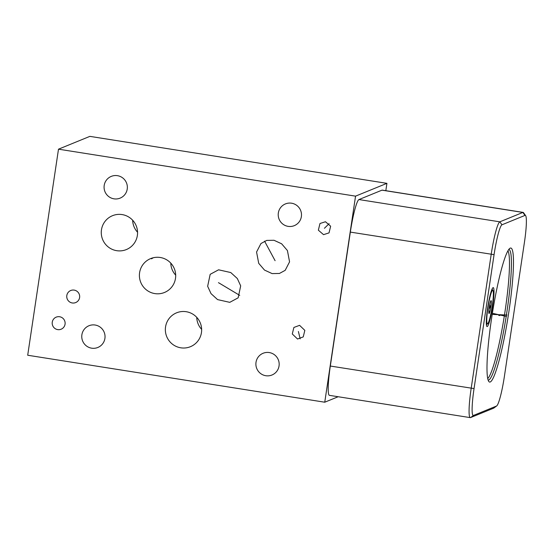 <?xml version="1.0" encoding="UTF-8"?>
<svg xmlns="http://www.w3.org/2000/svg" width="554" height="554" viewBox="0 0 554 554"><rect width="100%" height="100%" fill="white"/><g stroke="black" fill="none" stroke-linecap="round" stroke-linejoin="round"><path stroke-width="0.83" d="M385.826 190.687L386.927 183.346L89.873 136.367L58.495 149.178L27.7 355.239L324.755 402.211L338.169 396.74M386.927 183.346L355.55 196.151L324.755 402.211M496.696 405.937L493.787 408.083A31.329 3.712 -81 0 1 493.593 408.194L470.568 417.591A31.329 3.712 -81 0 1 470.291 417.633L329.429 395.355A31.329 3.712 -81 0 1 330.316 366.042L350.336 232.098A31.329 3.712 -81 0 1 358.957 199.558L381.983 190.161A31.329 3.712 -81 0 1 382.26 190.119L523.121 212.397A31.329 3.712 -81 0 1 523.523 212.688L525.628 215.624A28.739 3.4 -81 0 1 524.444 242.25L504.424 376.187A28.739 3.4 -81 0 1 496.696 405.937A28.739 3.4 -81 0 1 496.516 406.04L473.49 415.438A28.739 3.4 -81 0 1 474.051 388.583L494.071 254.646A28.739 3.4 -81 0 1 501.979 224.792L525.005 215.395A28.739 3.4 -81 0 1 525.628 215.624M487.243 326.548A19.715 2.334 -81 0 1 487.07 326.569A19.715 2.334 -81 0 1 487.742 307.428A19.715 2.334 -81 0 1 493.06 287.644A19.715 2.334 -81 0 1 493.233 287.616A19.715 2.334 -81 0 1 492.568 306.764A19.715 2.334 -81 0 1 487.243 326.548M490.235 381.983A67.844 8.033 -81 0 1 488.766 381.436A67.844 8.033 -81 0 1 492.298 313.799A67.844 8.033 -81 0 1 509.812 248.372A67.844 8.033 -81 0 1 510.241 248.123A67.844 8.033 -81 0 1 508.904 311.514A67.844 8.033 -81 0 1 490.235 381.983M132.655 220.229A18.296 18.123 -112.2 0 0 137.558 232.244M170.784 263.129A18.296 18.123 -112.2 0 0 175.687 275.144M196.739 317.345A18.296 18.123 -112.2 0 0 201.642 329.367M58.495 149.178L355.55 196.151M265.802 375.723A11.738 11.627 67.8 0 1 263.095 353.272A11.738 11.627 67.8 0 1 279.091 362.808A11.738 11.627 67.8 0 1 265.802 375.723M288.122 226.364A11.738 11.627 67.8 0 1 285.414 203.92A11.738 11.627 67.8 0 1 301.411 213.449A11.738 11.627 67.8 0 1 288.122 226.364M113.986 198.831A11.738 11.627 67.8 0 1 111.285 176.38A11.738 11.627 67.8 0 1 127.275 185.915A11.738 11.627 67.8 0 1 113.986 198.831M323.536 234.654L318.356 230.18L319.983 223.504L325.468 221.745L330.648 226.212L329.028 232.888L323.536 234.654M57.699 329.609A6.516 6.454 67.8 0 1 56.196 317.144A6.516 6.454 67.8 0 1 65.081 322.442A6.516 6.454 67.8 0 1 57.699 329.609M72.249 302.969A6.516 6.454 67.8 0 1 70.753 290.504A6.516 6.454 67.8 0 1 79.631 295.801A6.516 6.454 67.8 0 1 72.249 302.969M299.582 325.337L304.832 330.371L303.239 336.901L297.54 339.02L292.29 333.979L293.883 327.456L299.582 325.337M116.721 250.685A18.296 18.123 67.8 0 1 112.504 215.693A18.296 18.123 67.8 0 1 137.434 230.554A18.296 18.123 67.8 0 1 116.721 250.685M285.178 270.345L279.424 273.461L272.118 273.593L264.507 270.082L258.718 263.33L256.564 252.022L260.955 243.525L266.716 240.408L274.015 240.277L281.626 243.788L287.415 250.54L289.569 261.848L285.178 270.345M154.85 293.592A18.296 18.123 67.8 0 1 150.633 258.6A18.296 18.123 67.8 0 1 175.563 273.454A18.296 18.123 67.8 0 1 154.85 293.592M210.167 274.334L218.581 269.805L230.769 272.547L237.32 278.517L240.685 285.85L238.172 297.81L229.765 302.346L217.57 299.603L211.026 293.634L207.653 286.293L210.167 274.334M180.805 347.808A18.296 18.123 67.8 0 1 176.588 312.816A18.296 18.123 67.8 0 1 201.518 327.677A18.296 18.123 67.8 0 1 180.805 347.808M91.666 348.182A11.738 11.627 67.8 0 1 88.959 325.738A11.738 11.627 67.8 0 1 104.955 335.267A11.738 11.627 67.8 0 1 91.666 348.182M153.257 257.755L151.505 258.815L152.8 257.866M470.291 417.633A31.329 3.712 -81 0 1 471.184 388.319L491.197 254.376A31.329 3.712 -81 0 1 499.826 221.835L522.851 212.438A31.329 3.712 -81 0 1 523.121 212.397M492.575 290.344A16.959 2.008 -81 0 1 492.935 290.483A16.959 2.008 -81 0 1 492.056 307.394A16.959 2.008 -81 0 1 487.679 323.751A16.959 2.008 -81 0 1 487.568 323.813A16.959 2.008 -81 0 1 487.901 307.962A16.959 2.008 -81 0 1 492.575 290.344M489.113 313.509A6.516 0.769 99 0 0 490.906 306.743A6.516 0.769 99 0 0 491.031 300.649A6.516 0.769 99 0 0 490.989 300.677A6.516 0.769 99 0 0 489.307 306.958A6.516 0.769 99 0 0 488.967 313.46A6.516 0.769 99 0 0 489.113 313.509M488.801 311.985L489.21 311.999L488.801 311.937M489.757 304.506L490.366 306.687L489.009 309.16M488.898 310.254L489.21 311.999M490.484 301.688L490.235 302.505M490.366 306.687L489.376 306.535M324.422 228.276L329.124 223.65M298.398 331.493L300.178 338.854M275.096 260.699L264.57 241.163M218.463 282.658L239.737 295.379M499.687 314.963L500.788 315.136L499.687 314.963M489.604 307.006L490.706 307.179L489.604 307.006M498.69 315.371L499.791 315.545M506.522 316.473L492.381 313.28M500.359 314.693L501.46 314.866M507.035 315.039L492.208 314.402M490.068 307.082L489.307 306.958M496.516 406.04L493.593 408.194M508.766 249.487A66.099 7.825 99 0 1 506.668 313.342A66.099 7.825 99 0 1 488.773 379.989A66.099 7.825 -81 0 1 488.122 380.051M487.735 378.527A65.337 7.735 99 0 0 504.369 315.704A65.337 7.735 99 0 0 507.928 250.817M473.49 415.438L470.568 417.591M474.051 388.583L330.316 366.042M494.071 254.646L350.336 232.098M501.979 224.792L499.826 221.835L358.957 199.558M525.005 215.395L522.851 212.438L381.983 190.161M492.935 290.483L492.014 289.188M487.679 323.751L486.398 324.692"/></g></svg>
